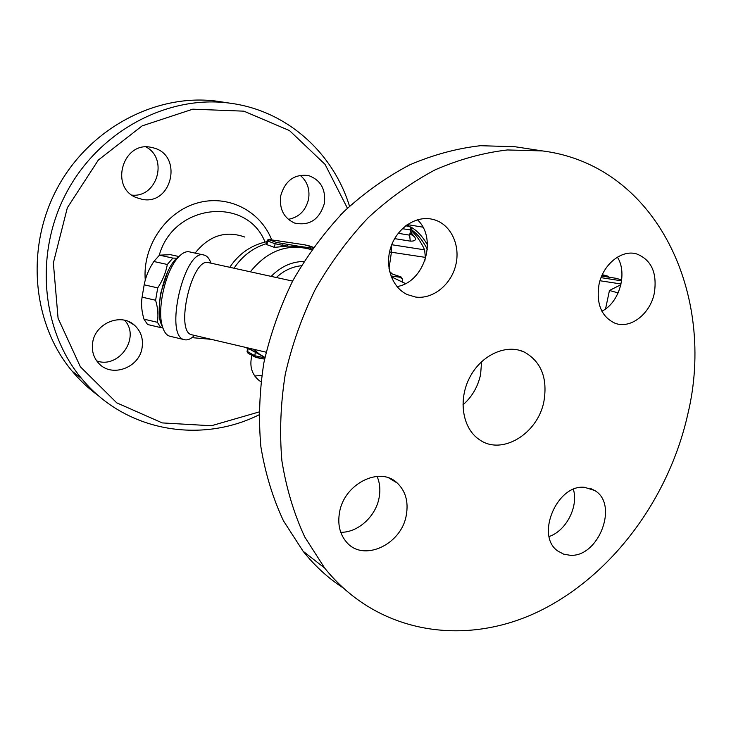 <?xml version="1.0" encoding="UTF-8"?>
<svg xmlns="http://www.w3.org/2000/svg" width="731" height="731" viewBox="0 0 731 731"><rect width="100%" height="100%" fill="white"/><g stroke="black" fill="none" stroke-linecap="round" stroke-linejoin="round"><path stroke-width="1.1" d="M266.596 243.633C253.255 247.635 242.4 255.832 234.021 268.231M246.786 347.673L247.681 348.221M253.328 351.099L255.43 351.94M258.893 412.01L211.387 425.753L162.255 422.911L116.741 402.836L80.364 366.788L58.078 318.287L53.354 262.932L67.343 207.759L98.347 160.043L142.143 125.878L192.801 109.175L243.889 111.167L289.513 130.593L325.048 164.356L347.417 208.216M260.903 381.701L259.149 380.549C251.665 374.345 249.262 365.948 251.948 355.348M142.116 347.545C139.548 367.848 111.34 378.183 98.484 363.06C93.458 357.377 91.521 350.56 92.663 342.629C95.149 323.221 120.98 312.621 134.349 325.112C140.818 330.997 143.404 338.48 142.116 347.545M142.28 199.389L136.012 197.498C109.367 186.944 123.137 140.855 151.089 147.342L153.592 147.927C183.253 155.338 172.105 205.402 142.28 199.389M280.658 195.981C285.127 180.548 294.456 173.75 308.646 175.586C320.653 180.009 325.898 189.265 324.39 203.337C319.474 219.565 309.551 226.144 294.62 223.065C283.866 218.158 279.215 209.13 280.658 195.981M244.83 237.063C225.641 230.247 209.066 235.601 195.104 253.109M349.519 206.233C333.226 152.953 287.055 110.573 229.973 103.181C169.062 94.683 100.695 129.661 67.398 190.965C33.964 252.177 41.155 330.494 81.708 378.621C125.275 431.701 200.65 443.909 258.875 414.916M222.781 102.084L217.61 101.289C157.613 92.919 90.461 127.148 57.831 187.163C25.064 247.087 32.219 323.842 72.159 371.174C80.044 380.595 88.853 388.801 98.584 395.8M254.744 376.026L261.753 375.359M96.72 360.913C119.052 369.1 140.745 337.293 124.626 320.269M131.936 195.122C157.01 197.863 168.55 158.855 146.099 146.977M288.261 219.337C299.016 217.381 305.786 210.61 308.592 199.042C310.035 189.128 307.203 181.206 300.103 175.285M462.897 404.91C472.043 396.878 477.946 386.726 480.605 374.455L481.592 361.662M543.983 401.027C538.18 433.611 501.877 455.989 479.362 439.623C462.513 428.53 457.871 399.985 469.75 377.406C481.418 354.709 506.674 343.451 524.62 352.214C541.214 361.808 547.674 378.082 543.983 401.027M549.118 536.508C566.159 530.898 578.605 506.656 573.396 489.368M340.747 532.278C357.916 532.698 375.78 516.442 379.097 497.756C380.549 490.026 379.873 482.908 377.068 476.374M396.988 286.57C424.391 282.385 437.851 238.745 417.456 219.793M601.896 311.232C619.385 302.57 627.774 273.558 617.439 257.129M342.492 587.468C327.808 577.819 314.677 565.739 303.082 551.22L283.464 520.828C272.818 498.085 265.289 473.396 260.876 446.742C258.409 419.329 259.404 391.341 263.873 362.777C270.324 334.332 280.019 306.883 292.948 280.439C307.559 255.009 324.628 231.992 344.137 211.387C364.732 192.509 386.608 176.993 409.78 164.831C433.309 154.762 456.875 148.384 480.477 145.707L514.834 146.712L521.523 147.735M687.743 414.422C716.59 295.351 657.032 165.398 542.411 150.924L507.415 149.956C483.337 152.752 459.269 159.367 435.21 169.802C411.498 182.384 389.075 198.439 367.949 217.957C347.91 239.256 330.375 263.041 315.317 289.321C301.985 316.633 291.961 344.968 285.254 374.318C280.576 403.777 279.461 432.615 281.892 460.832C286.314 488.244 293.926 513.61 304.726 536.929L324.655 568.042C377.561 634.152 464.706 646.771 537.961 611.81C611.463 576.467 668.71 499.09 687.743 414.422M584.626 487.33L594.605 490.464C619.02 503.997 598.771 557.47 570.107 555.277L563.61 554.144L557.881 551.055C535.138 535.987 556.976 483.995 584.626 487.33M406.317 515.008C401.657 544.705 363.06 562.651 346.32 541.881C339.778 534.059 337.512 524.264 339.513 512.504C344.036 483.694 379.974 465.894 397.216 483.008C405.577 491.031 408.611 501.704 406.317 515.008M415.665 297.06L407.258 294.575C392.282 287.667 384.643 266.769 390.61 247.891C396.412 228.958 414.605 216.065 430.897 218.962L434.26 219.748C451.018 224.636 460.649 245.461 455.769 265.097C451.091 284.77 432.907 299.445 415.665 297.06M598.963 284.752C602.837 264.549 621.469 249.39 636.445 253.858C651.403 259.733 657.361 272.827 654.318 293.14C650.243 314.028 630.332 329.434 614.872 323.175C601.439 316.733 596.14 303.922 598.963 284.752M394.621 238.635L410.255 241.111L409.662 235.154L411.717 232.449L412.147 230.219C417.958 234.459 423.021 240.846 427.324 249.372M427.452 244.858C422.71 236.625 417.227 230.713 411.023 227.113M410.109 226.61L406.719 225.057M424.857 260.766L425.36 257.376L424.62 249.838C421.019 242.043 416.798 235.839 411.946 231.234M410.255 241.111C415.034 241.303 416.478 239.878 414.605 236.817L411.562 233.317M304.717 244.812L269.355 239.567M309.505 249.015L299.463 246.365L276.72 242.473L269.209 239.841L270.315 239.658M312.831 248.22L299.463 246.365L287.411 246.1L274.436 247.38L266.952 244.693L266.541 243.944M247.681 348.184L263.133 356.436M390.948 275.962L400.085 277.259L402.507 279.279L402.087 281.462M310.465 247.873L310.876 249.454M282.687 243.743L283.052 245.452L287.411 246.1L287.045 244.392M178.985 256.554L170.451 254.68L159.459 255.156L153.857 261.497C148.941 268.834 145.725 276.601 144.181 284.816L142.079 297.151C141.019 304.178 141.659 311.516 143.989 319.164L147.561 324.509L160.838 327.625L157.366 322.28C158.499 315.417 157.914 308.071 155.602 300.249L157.732 287.886C162.675 280.412 165.873 272.608 167.326 264.485L172.854 258.107L177.313 258.18M167.554 272.16L160.327 294.401L159.23 308.555M162.73 327.525L160.838 327.625M172.854 258.107L159.459 255.156M167.326 264.485L153.857 261.497M157.732 287.886L144.181 284.816M155.602 300.249L142.079 297.151M157.366 322.28L143.989 319.164M210.976 263.169C209.386 258.555 207.101 255.859 204.141 255.073C184.477 247.535 163.671 336.781 184.45 339.687C187.547 340.454 190.892 339.029 194.483 335.419M179.954 255.594L175.129 259.816C163.817 271.996 155.858 306.088 160.537 322.398L163.205 328.859M170.25 336.342L169.811 336.233C166.321 335.218 163.762 331.627 162.127 325.45C157.083 307.842 165.718 270.863 177.916 257.723C182.074 253.036 185.921 251.089 189.466 251.875L203.885 255.018M389.029 268.515L391.414 252.222L391.222 246.055M340.509 215.033L342.081 213.443M414.605 236.817L411.516 234.624L411.489 233.554M414.075 236.122L411.672 234.916M605.542 308.948L609.462 290.472L618.152 292.921M609.462 290.472L620.884 284.706M621.706 279.882L615.52 278.219L601.695 276.062M602.307 274.682L607.89 276.172L608.695 277.159M271.685 239.859C260.318 210.683 227.633 193.916 196.584 203.218C165.498 212.237 142.371 246.612 145.268 280.101M191.933 337.649L211.14 339.321M159.221 255.347C173.549 203.181 247.16 196.091 265.024 242.062M424.62 249.838L391.715 244.73M308.857 245.762L313.462 247.325L304.206 244.721M267.117 240.773L275.094 243.761L283.052 245.452L282.815 246.786M269.209 239.841L267.592 241.12L266.952 244.693M264.869 357.825L254.744 355.75L247.124 351.3M248.33 353.402L247.553 351.894L248.193 348.376M402.507 279.279L401.045 276.958L400.085 277.259M391.405 273.714L400.752 276.885M276.72 242.473L275.094 243.761L274.436 247.38M262.84 356.299L261.835 358.766L255.841 357.349M261.954 358.757L264.613 359.022M255.393 352.205L254.744 355.75L255.494 357.258M392.355 274.015L389.614 271.484M301.3 265.746C292.053 266.724 283.738 270.644 276.355 277.515M303.968 261.433C291.614 261.661 280.686 266.651 271.183 276.382M311.744 249.746C288.242 242.948 267.774 250.304 250.331 271.804M253.657 349.281L259.231 353.959L264.942 357.45M192.299 334.908L191.951 334.825C174.417 332.358 192.134 256.316 208.728 262.676L292.61 281.088M389.541 251.948L425.36 257.376M402.333 228.693L412.147 230.183L409.972 226.564L410.648 230.046L409.662 235.154L398.185 233.308M406.089 225.513L409.662 226.491L405.668 225.833M599.996 280.75L621.039 283.975M601.056 277.652L621.588 280.841M607.89 276.172L602.042 275.267M292.702 243.003L276.948 240.645M266.952 241.641C251.363 245.013 238.964 253.556 229.772 267.29M245.826 347.444L247.626 348.486M217.674 101.307L230.046 103.19M72.15 371.174L81.698 378.612M128.071 321.348L134.349 325.112M152.021 147.525L153.592 147.927M307.979 175.431L308.646 175.586M524.62 352.214L519.613 350.341M405.513 283.573L391.24 276.747M303.082 551.22L324.655 568.042M514.834 146.712L542.411 150.924M590.611 488.518L594.614 490.474M388.956 478.047L397.207 483.008M432.158 219.209L434.26 219.748M422.883 227.158L407.368 224.6M269.913 239.604C268.451 239.311 267.509 239.741 267.089 240.883L266.468 244.328M264.613 359.049L255.247 357.121L248.047 353.247L247.078 351.52L247.69 348.148M400.899 276.912L391.268 273.65M402.224 281.545L402.671 279.242M304.516 244.775L309.003 245.799M247.827 347.91L264.951 357.432M192.125 334.862L266.111 352.196M160.537 322.398L162.127 325.45M175.129 259.816L177.916 257.723M169.811 336.233L184.45 339.687M406.098 225.504L409.817 226.519"/></g></svg>
